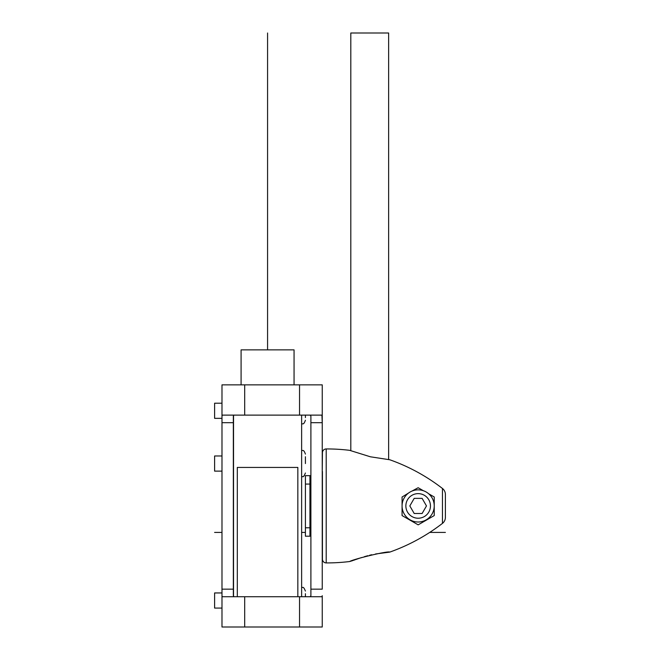 <?xml version="1.0" encoding="UTF-8"?>
<svg xmlns="http://www.w3.org/2000/svg" width="660" height="660" viewBox="0 0 660 660"><rect width="100%" height="100%" fill="white"/><g stroke="black" fill="none" stroke-linecap="round" stroke-linejoin="round"><path stroke-width="0.99" d="M445.393 517.399L445.393 494.464L445.393 517.399A7.565 7.565 0 0 1 442.456 523.38L442.456 488.474A7.565 7.565 0 0 1 445.393 494.464A7.565 7.565 0 0 0 442.456 488.474A189.172 189.172 0 0 0 389.804 459.772L370.4 456.794L349.651 450.334L350.807 450.623L350.807 33L388.641 33L388.641 459.533L389.408 459.665M389.713 552.123L375.548 553.979M371.737 554.755L369.592 555.266M367.793 555.728L364.345 556.702M361.564 557.56L360.764 557.824M359.584 558.212L355.517 559.622M354.824 559.861L353.512 560.332M352.762 560.596L349.651 561.528A189.172 189.172 0 0 1 326.205 562.922A3.787 3.787 0 0 1 322.435 559.135A3.787 3.787 0 0 0 326.205 562.922L326.205 448.94A3.787 3.787 0 0 0 322.435 452.727L322.245 471.504M322.435 540.358L322.435 559.135L322.245 540.358M322.435 559.135L322.435 471.504M310.241 596.731L310.893 595.716L310.893 416.138L310.241 415.123M310.893 589.165L322.245 589.165L322.245 422.697L310.893 422.697M221.983 595.716L222.296 596.731L321.923 596.731L322.245 595.716L322.245 627L221.983 627L221.983 384.862L244.687 384.862L244.687 415.123L321.923 415.123L322.245 422.697L322.245 384.862L244.687 384.862M221.983 589.165L233.335 589.165L233.335 595.716L233.978 596.731M221.983 593.893L221.983 592.952L214.607 592.952L214.607 608.083L221.983 608.083M233.335 589.165L233.335 416.138L233.978 415.123M221.983 416.138L222.296 415.123L244.687 415.123M233.335 593.893L233.524 592.952M233.524 415.322L233.524 596.533M301.628 415.123L301.628 596.731M297.841 596.731L297.841 467.437L237.303 467.437L237.303 596.731M294.055 384.862L294.055 349.866L241.09 349.866L241.09 384.862M305.407 593.703L305.407 596.731M305.407 463.559L305.407 456.745M305.407 415.123L305.407 417.59M221.983 471.124L214.607 471.124L214.607 455.986L221.983 455.986M221.983 418.341L214.607 418.341L214.607 403.21L221.983 403.21M413.02 490.693L418.151 487.723L411.79 491.164M418.176 524.848L434.231 515.576L418.176 524.848L402.072 515.576L402.072 497.013L408.482 493.086M410.619 491.725L409.513 492.368M349.651 561.528C352.539 559.391 387.849 550.704 389.804 552.09A189.172 189.172 0 0 0 442.456 523.38M349.651 450.334A189.172 189.172 0 0 0 326.205 448.94A3.787 3.787 0 0 0 322.435 452.727M418.151 487.723L423.332 490.71L418.151 487.723M428.719 493.804L434.231 496.98L428.719 493.804M434.231 515.576L434.231 496.98M309.944 484.069L305.407 484.069L305.407 475.662L309.944 475.662L309.944 536.201L310.893 536.201M305.407 484.069L305.407 527.794L309.944 527.794M309.944 536.201L305.407 536.201L305.407 527.794M310.893 475.662L309.944 475.662M418.151 522.01A16.079 16.079 0 0 0 434.231 505.931A16.079 16.079 0 0 0 418.151 489.852A16.079 16.079 0 0 0 402.072 505.931A16.079 16.079 0 0 0 418.151 522.01A16.079 16.079 0 0 0 434.231 505.931A16.079 16.079 0 0 0 418.151 489.852A16.079 16.079 0 0 0 402.072 505.931A16.079 16.079 0 0 0 418.151 522.01M426.476 505.931L422.111 498.366L414.2 498.366L409.827 505.931L414.2 513.496L422.111 513.496L426.476 505.931M214.607 532.414L221.983 532.414M301.628 532.414L305.407 532.414M429.726 532.414L445.393 532.414M267.572 349.866L267.572 33M299.541 596.731L299.541 627M244.687 596.731L244.687 627M221.983 422.697L233.335 422.697M299.541 384.862L299.541 415.123M418.151 518.224A12.293 12.293 0 0 0 430.452 505.931A12.293 12.293 0 0 0 418.151 493.63A12.293 12.293 0 0 0 405.859 505.931A12.293 12.293 0 0 0 418.151 518.224M301.628 587.276C302.734 588.208 303.113 585.37 305.407 591.055M301.628 476.8C302.734 475.86 303.113 478.706 305.407 473.014M301.628 450.31C302.742 451.036 303.608 448.924 305.407 454.096M301.628 424.017C302.709 423.299 303.575 425.436 305.407 420.238"/></g></svg>

